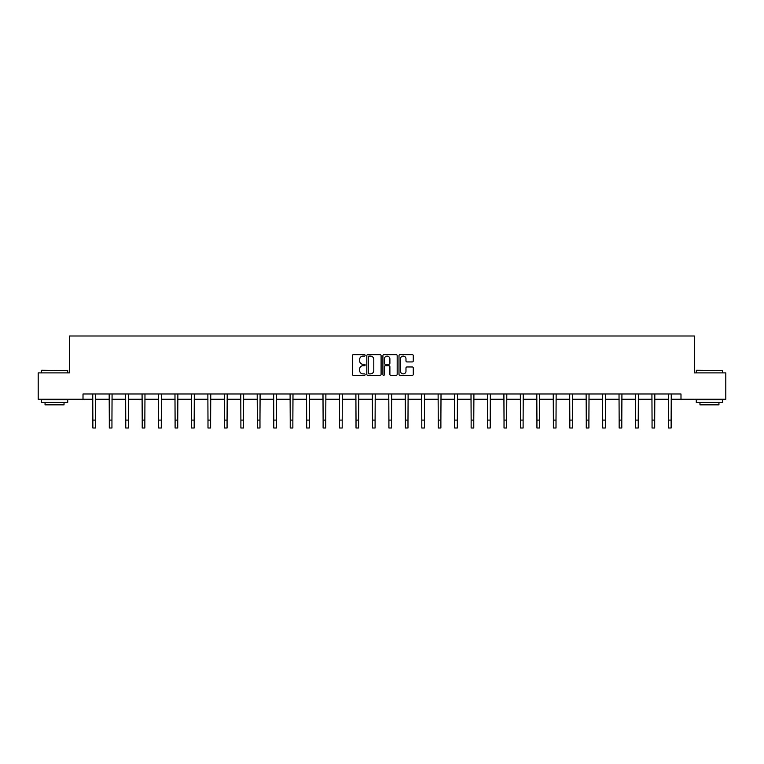 <?xml version="1.0" encoding="UTF-8"?>
<svg xmlns="http://www.w3.org/2000/svg" width="764" height="764" viewBox="0 0 764 764"><rect width="100%" height="100%" fill="white"/><g stroke="black" fill="none" stroke-linecap="round" stroke-linejoin="round"><path stroke-width="1.15" d="M365.135 355.365A0.726 0.726 0 0 0 364.409 354.639L353.417 354.639A1.031 1.031 0 0 0 352.376 355.68L352.376 374.303A1.031 1.031 0 0 0 353.417 375.334L364.409 375.334A0.726 0.726 0 0 0 365.135 374.618A0.726 0.726 0 0 0 364.409 373.892L362.986 373.892A3.314 3.314 0 0 1 359.672 370.578L359.672 369.022A3.314 3.314 0 0 1 362.986 365.717L364.409 365.717A0.726 0.726 0 0 0 365.135 364.991A0.726 0.726 0 0 0 364.409 364.266L362.986 364.266A3.314 3.314 0 0 1 359.672 360.952L359.672 359.405A3.314 3.314 0 0 1 362.986 356.091L364.409 356.091A0.726 0.726 0 0 0 365.135 355.365M412.245 361.935A1.031 1.031 0 0 0 413.276 360.904L413.276 355.68A1.031 1.031 0 0 0 412.245 354.639L400.03 354.639A1.031 1.031 0 0 0 398.999 355.68L398.999 374.303A1.031 1.031 0 0 0 400.03 375.334L412.245 375.334A1.031 1.031 0 0 0 413.276 374.303L413.276 367.99A1.031 1.031 0 0 0 412.245 366.959L407.021 366.959A1.031 1.031 0 0 0 405.98 367.99L405.98 371.123A2.769 2.769 0 0 1 403.211 373.892A2.769 2.769 0 0 1 400.451 371.123L400.451 358.86A2.769 2.769 0 0 1 403.211 356.091A2.769 2.769 0 0 1 405.98 358.86L405.98 360.904A1.031 1.031 0 0 0 407.021 361.935L412.245 361.935M83.009 399.257L38.2 399.257L38.2 372.899L69.62 372.899L69.62 335.998L694.38 335.998L694.38 372.899L725.8 372.899L725.8 399.257L680.991 399.257L680.991 393.985L83.009 393.985L83.009 399.257L92.864 399.257M381.093 355.68A1.031 1.031 0 0 0 380.061 354.639L367.847 354.639A1.031 1.031 0 0 0 366.815 355.68L366.815 374.303A1.031 1.031 0 0 0 367.847 375.334L380.061 375.334A1.031 1.031 0 0 0 381.093 374.303L381.093 355.68M383.939 354.639L396.153 354.639A1.031 1.031 0 0 1 397.184 355.68L397.184 374.303A1.031 1.031 0 0 1 396.153 375.334L390.929 375.334A1.031 1.031 0 0 1 389.888 374.303L389.888 366.749A1.031 1.031 0 0 0 388.857 365.717L385.39 365.717A1.031 1.031 0 0 0 384.359 366.749L384.359 374.618A0.726 0.726 0 0 1 383.633 375.334A0.726 0.726 0 0 1 382.907 374.618L382.907 355.68A1.031 1.031 0 0 1 383.939 354.639M95.5 399.257L109.309 399.257M111.945 399.257L125.754 399.257M128.39 399.257L142.209 399.257M144.845 399.257L158.654 399.257M161.29 399.257L175.099 399.257M177.735 399.257L191.544 399.257M194.18 399.257L207.989 399.257M210.625 399.257L224.435 399.257M227.07 399.257L240.889 399.257M243.525 399.257L257.334 399.257M259.97 399.257L273.779 399.257M276.415 399.257L290.224 399.257M292.86 399.257L306.67 399.257M309.305 399.257L323.115 399.257M325.75 399.257L339.569 399.257M342.205 399.257L356.014 399.257M358.65 399.257L372.46 399.257M375.095 399.257L388.905 399.257M391.54 399.257L405.35 399.257M407.986 399.257L421.795 399.257M424.431 399.257L438.249 399.257M440.885 399.257L454.695 399.257M457.33 399.257L471.14 399.257M473.776 399.257L487.585 399.257M490.221 399.257L504.03 399.257M506.666 399.257L520.475 399.257M523.111 399.257L536.93 399.257M539.565 399.257L553.375 399.257M556.011 399.257L569.82 399.257M572.456 399.257L586.265 399.257M588.901 399.257L602.71 399.257M605.346 399.257L619.155 399.257M621.791 399.257L635.61 399.257M638.246 399.257L652.055 399.257M654.691 399.257L668.5 399.257M671.136 399.257L680.991 399.257M368.983 356.091A0.726 0.726 0 0 0 368.267 356.817L368.267 373.166A0.726 0.726 0 0 0 368.983 373.892L370.483 373.892A3.314 3.314 0 0 0 373.797 370.578L373.797 359.405A3.314 3.314 0 0 0 370.483 356.091L368.983 356.091M389.888 358.908A2.769 2.769 0 0 0 387.119 356.139A2.769 2.769 0 0 0 384.359 358.908L384.359 363.234A1.031 1.031 0 0 0 385.39 364.266L388.857 364.266A1.031 1.031 0 0 0 389.888 363.234L389.888 358.908M92.73 393.985L92.864 420.095L95.5 420.095L95.634 393.985M92.864 420.095L92.864 428.002L95.5 428.002L95.5 420.095M41.676 370.263L67.719 370.578L41.676 370.263M54.54 402.418L41.361 402.418L41.361 399.782L67.719 399.782L67.719 402.418L54.54 402.418M64.033 402.418L64.033 404.844L45.057 404.844L45.057 402.418M696.596 370.263L722.639 370.578L696.596 370.263M709.46 402.418L696.281 402.418L696.281 399.782L722.639 399.782L722.639 402.418L709.46 402.418M718.943 402.418L718.943 404.844L699.967 404.844L699.967 402.418M109.176 393.985L109.309 420.095L111.945 420.095L112.079 393.985M109.309 420.095L109.309 428.002L111.945 428.002L111.945 420.095M125.621 393.985L125.754 420.095L128.39 420.095L128.524 393.985M125.754 420.095L125.754 428.002L128.39 428.002L128.39 420.095M142.075 393.985L142.209 420.095L144.845 420.095L144.979 393.985M142.209 420.095L142.209 428.002L144.845 428.002L144.845 420.095M158.52 393.985L158.654 420.095L161.29 420.095L161.424 393.985M158.654 420.095L158.654 428.002L161.29 428.002L161.29 420.095M174.966 393.985L175.099 420.095L177.735 420.095L177.869 393.985M175.099 420.095L175.099 428.002L177.735 428.002L177.735 420.095M191.411 393.985L191.544 420.095L194.18 420.095L194.314 393.985M191.544 420.095L191.544 428.002L194.18 428.002L194.18 420.095M207.856 393.985L207.989 420.095L210.625 420.095L210.759 393.985M207.989 420.095L207.989 428.002L210.625 428.002L210.625 420.095M224.301 393.985L224.435 420.095L227.07 420.095L227.204 393.985M224.435 420.095L224.435 428.002L227.07 428.002L227.07 420.095M240.755 393.985L240.889 420.095L243.525 420.095L243.659 393.985M240.889 420.095L240.889 428.002L243.525 428.002L243.525 420.095M257.201 393.985L257.334 420.095L259.97 420.095L260.104 393.985M257.334 420.095L257.334 428.002L259.97 428.002L259.97 420.095M273.646 393.985L273.779 420.095L276.415 420.095L276.549 393.985M273.779 420.095L273.779 428.002L276.415 428.002L276.415 420.095M290.091 393.985L290.224 420.095L292.86 420.095L292.994 393.985M290.224 420.095L290.224 428.002L292.86 428.002L292.86 420.095M306.536 393.985L306.67 420.095L309.305 420.095L309.439 393.985M306.67 420.095L306.67 428.002L309.305 428.002L309.305 420.095M322.981 393.985L323.115 420.095L325.75 420.095L325.884 393.985M323.115 420.095L323.115 428.002L325.75 428.002L325.75 420.095M339.436 393.985L339.569 420.095L342.205 420.095L342.339 393.985M339.569 420.095L339.569 428.002L342.205 428.002L342.205 420.095M355.881 393.985L356.014 420.095L358.65 420.095L358.784 393.985M356.014 420.095L356.014 428.002L358.65 428.002L358.65 420.095M372.326 393.985L372.46 420.095L375.095 420.095L375.229 393.985M372.46 420.095L372.46 428.002L375.095 428.002L375.095 420.095M388.771 393.985L388.905 420.095L391.54 420.095L391.674 393.985M388.905 420.095L388.905 428.002L391.54 428.002L391.54 420.095M405.216 393.985L405.35 420.095L407.986 420.095L408.119 393.985M405.35 420.095L405.35 428.002L407.986 428.002L407.986 420.095M421.661 393.985L421.795 420.095L424.431 420.095L424.564 393.985M421.795 420.095L421.795 428.002L424.431 428.002L424.431 420.095M438.116 393.985L438.249 420.095L440.885 420.095L441.019 393.985M438.249 420.095L438.249 428.002L440.885 428.002L440.885 420.095M454.561 393.985L454.695 420.095L457.33 420.095L457.464 393.985M454.695 420.095L454.695 428.002L457.33 428.002L457.33 420.095M471.006 393.985L471.14 420.095L473.776 420.095L473.909 393.985M471.14 420.095L471.14 428.002L473.776 428.002L473.776 420.095M487.451 393.985L487.585 420.095L490.221 420.095L490.354 393.985M487.585 420.095L487.585 428.002L490.221 428.002L490.221 420.095M503.896 393.985L504.03 420.095L506.666 420.095L506.799 393.985M504.03 420.095L504.03 428.002L506.666 428.002L506.666 420.095M520.341 393.985L520.475 420.095L523.111 420.095L523.244 393.985M520.475 420.095L520.475 428.002L523.111 428.002L523.111 420.095M536.796 393.985L536.93 420.095L539.565 420.095L539.699 393.985M536.93 420.095L536.93 428.002L539.565 428.002L539.565 420.095M553.241 393.985L553.375 420.095L556.011 420.095L556.144 393.985M553.375 420.095L553.375 428.002L556.011 428.002L556.011 420.095M569.686 393.985L569.82 420.095L572.456 420.095L572.589 393.985M569.82 420.095L569.82 428.002L572.456 428.002L572.456 420.095M586.131 393.985L586.265 420.095L588.901 420.095L589.034 393.985M586.265 420.095L586.265 428.002L588.901 428.002L588.901 420.095M602.576 393.985L602.71 420.095L605.346 420.095L605.48 393.985M602.71 420.095L602.71 428.002L605.346 428.002L605.346 420.095M619.021 393.985L619.155 420.095L621.791 420.095L621.925 393.985M619.155 420.095L619.155 428.002L621.791 428.002L621.791 420.095M635.476 393.985L635.61 420.095L638.246 420.095L638.379 393.985M635.61 420.095L635.61 428.002L638.246 428.002L638.246 420.095M651.921 393.985L652.055 420.095L654.691 420.095L654.824 393.985M652.055 420.095L652.055 428.002L654.691 428.002L654.691 420.095M668.366 393.985L668.5 420.095L671.136 420.095L671.269 393.985M668.5 420.095L668.5 428.002L671.136 428.002L671.136 420.095M41.361 372.899L41.361 370.578M47.368 399.782L47.368 399.257M61.712 399.782L61.712 399.257M67.719 372.899L67.719 370.578M696.281 372.899L696.281 370.578M702.288 399.782L702.288 399.257M716.632 399.782L716.632 399.257M722.639 372.899L722.639 370.578"/></g></svg>
